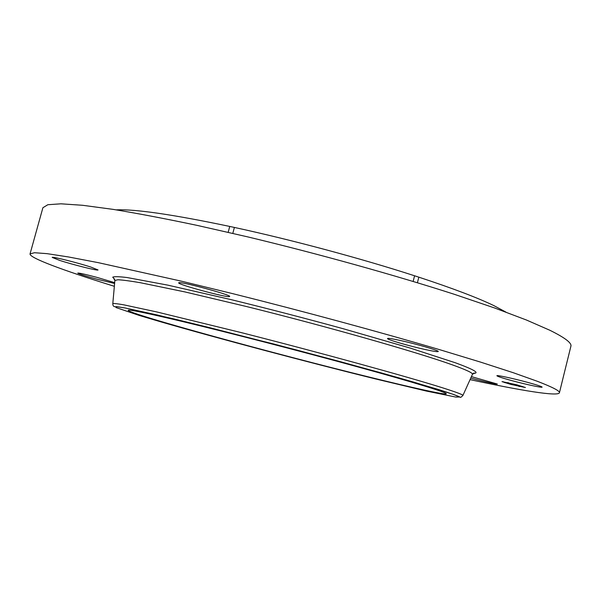 <?xml version="1.0" encoding="UTF-8"?>
<svg xmlns="http://www.w3.org/2000/svg" width="601" height="601" viewBox="0 0 601 601"><rect width="100%" height="100%" fill="white"/><g stroke="black" fill="none" stroke-linecap="round" stroke-linejoin="round"><path stroke-width="0.9" d="M116.233 209.869C135.187 209.013 173.02 214.534 229.74 226.434L234.398 227.441C292.154 239.949 361.862 258.678 414.585 275.784L418.837 277.166C452.583 288.277 477.622 297.773 493.962 305.661L505.944 312.107M228.17 232.309L229.74 226.434M232.805 233.383L234.398 227.441M413.142 281.411L414.585 275.784M417.417 282.71L418.837 277.166M114.355 286.309L109.682 284.851C63.097 270.285 29.239 257.852 30.05 253.907L42.896 207.728L47.832 204.723L60.904 203.814L82.577 205.287L112.905 209.343C137.253 213.34 165.267 218.674 196.94 225.345L247.747 236.892C318.876 253.953 394.684 275.078 454.221 294.265L494.375 307.9L526.461 320.025L549.84 330.257C564.91 337.702 571.927 343.028 570.89 346.244L559.411 392.784C558.119 396.743 520.218 390.44 470.057 379.629M30.05 253.907L34.49 252.72L47.088 253.66L68.326 256.928L98.286 262.66L181.878 281.283L232.647 293.626C303.821 311.423 380.012 332.09 440.12 349.812L480.732 362.163L513.314 372.733L537.196 381.237C552.68 387.209 560.087 391.056 559.411 392.784M114.611 283.477L97.542 279.352C85.53 276.062 78.934 273.973 77.754 273.094C78.971 272.884 85.432 274.326 97.137 277.429L114.686 282.665M59.679 260.398L52.204 257.431C51.468 256.199 77.897 262.795 91.112 267.16L98.031 269.947C98.489 271.104 73.142 264.778 59.679 260.398M178.73 282.77C179.271 280.907 231.731 295.038 229.65 296.473L229.499 296.578C227.246 297.931 177.212 284.408 178.677 282.831L178.73 282.77M400.168 340.436C416.275 343.915 439.406 350.661 438.257 351.517C437.716 351.983 433.298 351.3 424.99 349.481C409.056 346.003 386.631 339.475 387.502 338.528C387.908 338.062 392.13 338.694 400.168 340.436M527.723 382.394C536.971 384.933 541.771 386.511 542.125 387.119C542.357 387.983 525.191 384.264 511.421 380.508C502.173 377.969 497.327 376.384 496.892 375.738C496.479 374.859 513.562 378.517 527.723 382.394M471.417 376.617L497.32 384.031C497.56 384.693 482.565 381.319 470.756 378.074M182.937 321.633C229.244 332.721 302.205 351.6 358.391 367.061C414.72 382.559 446.964 392.551 446.273 393.79C445.859 395.188 413.172 387.915 369.6 377.165C275.701 354.124 128.967 313.962 128.126 310.326C128.441 309.237 146.712 313.008 182.937 321.633M510.76 384.377L502 381.62L516.71 384.783L525.454 387.54L510.76 384.377M516.064 384.738L522.96 386.916L511.383 384.422L504.479 382.244L516.064 384.738M510.309 383.678L516.161 385.331L510.309 383.678M511.496 384.016L511.969 384.137L511.504 384.009M516.522 385.406L515.59 385.196L516.522 385.399M510.429 383.686L517.333 385.399L510.429 383.686M511.842 383.941L513.675 384.445L511.842 383.911M512.172 383.866L512.691 384.024L512.135 383.941M513.547 384.309L515.696 384.873L513.547 384.309M514.817 384.685L517.987 385.534L514.817 384.685M503.736 381.905L502.849 381.71L503.736 381.905M516.575 384.775L515.673 384.58L516.575 384.775M508.559 382.807L507.665 382.612L508.559 382.807M524.027 387.277L523.125 387.082L524.027 387.277M522.998 386.631L522.096 386.435L522.998 386.631M510.895 384.385L511.774 384.58L510.895 384.385M504.539 382.552L505.418 382.747L504.539 382.552M518.776 386.323L519.67 386.518L518.776 386.323M160.595 321.775L139.402 315.487L116.001 307.547L116.256 306.608L125.759 308.088L173.343 318.778L209.772 327.688L296.804 350.045L381.034 372.838L414.314 382.289L453.95 394.564L459.389 397.013L455.889 397.081L426.417 391.071L375.512 378.923C306.938 361.982 217.029 338.115 160.595 321.775M462.905 395.481C461.275 397.141 460.396 397.712 460.268 397.186C458.435 397.141 466 398.275 438.933 389.636L398.531 377.759L340.587 361.734L273.658 343.982L157.402 315.007L125.369 308.012L116.632 306.615C114.047 307.149 112.77 306.149 112.8 303.633C113.672 303.295 117.345 303.7 123.821 304.842L156.711 311.927L241.226 332.593C320.002 352.622 407.763 376.789 442.291 387.728C456.332 392.175 463.206 394.759 462.905 395.481L472.454 374.318L474.474 373.003L473.265 373.311M114.663 279.232L113.754 278.376L114.874 280.509L117.811 279.765C122.386 279.946 129.899 280.93 140.364 282.718L184.883 291.913L246.786 306.6C327.635 326.651 417.364 352.261 452.087 364.762C466.218 369.84 473.01 373.026 472.454 374.318M114.723 279.382L112.725 277.181C114.213 276.422 119.058 276.55 127.254 277.564L167.724 285.114L230.634 299.516C267.73 308.583 305.368 318.35 343.539 328.822L409.995 348.009L455.49 362.816C474.354 369.75 480.237 373.281 473.137 373.409M112.8 303.633L114.874 280.509"/></g></svg>
